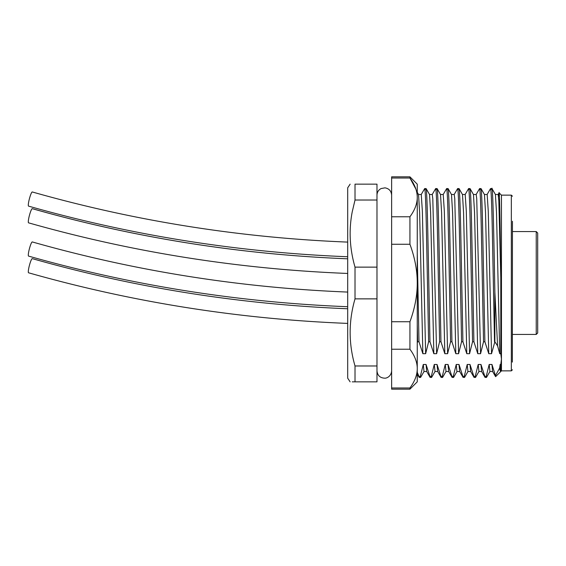 <?xml version="1.0" encoding="UTF-8"?>
<svg xmlns="http://www.w3.org/2000/svg" width="566" height="566" viewBox="0 0 566 566"><rect width="100%" height="100%" fill="white"/><g stroke="black" fill="none" stroke-linecap="round" stroke-linejoin="round"><path stroke-width="0.85" d="M536.235 231.565L536.235 334.435L537.7 332.971L537.7 233.029L536.235 231.565L512.442 231.565M512.35 362.099L512.442 221.285M511.339 370.864L511.339 195.136L501.455 195.136L501.455 370.864L511.339 370.864L512.442 369.768M417.255 342.77L417.637 341.758L418.989 341.758L422.859 353.7L425.639 353.7L428.618 341.758L429.969 341.758L433.839 353.7L436.619 353.7L439.605 341.758L440.956 341.758L444.819 353.7L447.607 353.7L450.586 341.758L451.937 341.758L455.807 353.7L458.587 353.7L461.566 341.758L462.917 341.758L466.787 353.7L469.568 353.7L472.553 341.758L473.905 341.758L477.768 353.7L480.555 353.7L483.534 341.758L484.885 341.758L488.755 353.7L491.536 353.7L494.868 341.758L497.585 345.911L499.736 353.7L500.797 353.7L501.455 359.092L500.797 364.483L500.16 364.483L499.629 368.098L495.462 375.598L491.96 364.483L489.18 364.483L486.201 376.425L486.527 377.373M500.797 353.7L500.797 277.701C500.132 222.87 499.474 179.415 498.809 196.048M501.455 195.136L499.078 192.843M499.736 353.7L496.509 212.491L495.42 194.506M500.797 277.701L498.816 200.704L498.158 194.478L495.37 194.478M486.456 377.451L485.048 377.402L484.85 376.425L486.201 376.425M484.85 376.425L480.98 364.483L478.199 364.483L475.214 376.425L475.546 377.373M473.862 376.425L474.067 377.409L470.643 371.473L469.999 364.483L473.862 376.425L475.214 376.425M469.999 364.483L467.212 364.483L464.233 376.425L462.882 376.425L459.012 364.483L456.231 364.483L453.253 376.425L453.578 377.373M453.507 377.451L452.1 377.402L451.901 376.425L453.253 376.425M451.901 376.425L448.031 364.483L445.251 364.483L442.265 376.425L442.598 377.373M442.527 377.451L441.119 377.402L440.914 376.425L442.265 376.425M440.914 376.425L437.051 364.483L434.263 364.483L431.285 376.425L431.617 377.373M431.547 377.451L430.132 377.402L429.934 376.425L431.285 376.425M429.934 376.425L426.064 364.483L423.283 364.483L420.305 376.425L420.63 377.388M420.559 377.451L419.151 377.402L418.953 376.425L420.305 376.425M418.953 376.425L417.255 372.329M409.933 387.979L409.933 389.167L417.255 381.845L417.255 368.6C417.269 362.367 414.836 355.908 409.933 349.229L409.933 321.743C414.836 308.392 417.269 295.473 417.255 283L417.255 368.6C417.269 374.841 414.836 381.3 409.933 387.979L391.63 387.979L391.63 176.833L409.933 176.833L409.933 178.021L415.861 189.072M418.989 341.758L417.255 253.193L417.255 283L417.255 184.155L409.933 176.833M417.255 283C417.269 270.527 414.836 257.608 409.933 244.257L409.933 216.771C414.836 210.092 417.269 203.633 417.255 197.4L417.255 193.169M417.255 197.4C417.269 191.159 414.836 184.7 409.933 178.021L391.63 178.021M409.933 216.771L391.63 216.771M409.933 321.743L391.63 321.743M409.933 244.257L391.63 244.257M409.933 349.229L391.63 349.229M409.933 389.167L391.63 389.167L391.63 387.979M422.859 353.7L419.625 212.491L418.536 194.506M425.639 353.7L422.363 211.139L421.26 194.478M421.217 194.527L424.698 188.549L426.106 188.591L429.523 194.506M424.443 189.575C425.137 185.407 425.837 200.81 426.531 235.774L428.618 341.758M429.969 341.758L427.882 235.774C427.188 200.81 426.488 185.407 425.795 189.575M433.839 353.7L430.613 212.491L429.537 194.527M436.619 353.7L432.806 198.744L432.261 194.478L429.474 194.478M432.198 194.527L435.686 188.549L437.094 188.591L440.504 194.506M435.424 189.575C436.117 185.407 436.818 200.81 437.511 235.774L439.605 341.758M440.956 341.758L438.862 235.774C438.169 200.81 437.476 185.407 436.775 189.575M444.819 353.7L441.593 212.491L440.518 194.527M447.607 353.7L444.331 211.139L443.228 194.478M443.185 194.527L446.666 188.549L448.074 188.591L451.484 194.506M446.404 189.575C447.105 185.407 447.798 200.81 448.498 235.774L450.586 341.758M451.937 341.758L449.85 235.774C449.149 200.81 448.456 185.407 447.763 189.575M455.807 353.7L452.581 212.491L451.498 194.527M458.587 353.7L454.767 198.744L454.222 194.478L451.442 194.478M454.165 194.527L457.646 188.549L459.054 188.591L462.472 194.506M457.392 189.575C458.085 185.407 458.785 200.81 459.479 235.774L461.566 341.758M462.917 341.758L460.83 235.774C460.137 200.81 459.436 185.407 458.743 189.575M466.787 353.7L463.561 212.491L462.486 194.527M469.568 353.7L466.299 211.139L465.195 194.478M465.146 194.527L468.634 188.549L470.042 188.591L473.452 194.506M468.372 189.575C469.072 185.407 469.766 200.81 470.459 235.774L472.553 341.758M473.905 341.758L471.818 235.774C471.117 200.81 470.424 185.407 469.723 189.575M477.768 353.7L474.541 212.491L473.466 194.527M480.555 353.7L476.735 198.744L476.19 194.478L473.409 194.478M476.133 194.527L479.614 188.549L481.022 188.591L484.432 194.506M479.36 189.575C480.053 185.407 480.746 200.81 481.447 235.774L483.534 341.758M484.885 341.758L482.798 235.774C482.098 200.81 481.404 185.407 480.711 189.575M488.755 353.7L485.529 212.491L484.454 194.527M491.536 353.7L488.26 211.139L487.163 194.478M494.514 341.758L492.427 235.774C491.734 200.81 491.033 185.407 490.34 189.575M495.434 194.534L491.953 188.549L490.538 188.598L487.114 194.527M494.868 341.758L494.868 292.226C493.807 233.503 492.753 178.778 491.691 189.575M494.868 292.226L497.585 345.911M417.255 324.304L417.637 341.758M423.998 371.522L423.283 364.483M426.714 371.487L426.064 364.483M431.596 377.402L435.028 371.466L434.263 364.483M441.119 377.402L437.688 371.473L437.051 364.483M442.584 377.402L446.008 371.466L445.251 364.483M452.1 377.402L448.675 371.473L448.031 364.483M459.712 371.522L456.932 371.522L456.231 364.483M464.559 377.388L463.08 377.402L459.656 371.473L459.012 364.483M463.08 377.402L462.882 376.425M464.495 377.451L464.233 376.425M470.7 371.522L467.919 371.522L467.212 364.483M474.067 377.409L475.475 377.451M475.532 377.402L478.956 371.466L478.199 364.483M485.048 377.402L481.624 371.473L480.98 364.483M486.512 377.402L489.944 371.466L489.18 364.483M501.455 370.864L495.604 376.666L492.604 371.473L491.96 364.483M495.604 376.666L495.462 375.598M499.629 368.098C500.019 370.397 500.408 371.515 500.797 371.459L500.797 364.483M500.797 371.459L500.16 364.483M376.984 365.976L355.016 365.976L355.016 381.845L376.984 381.845L376.984 298.869L355.016 298.869L355.016 267.131L376.984 267.131L376.984 298.869M376.984 267.131L376.984 184.155L355.016 184.155C348.529 184.155 348.529 184.155 355.016 184.155L355.016 200.024L352.229 211.818C348.72 230.107 349.647 248.545 355.016 267.131M376.984 200.024L355.016 200.024M355.016 298.869C348.529 321.24 348.529 343.604 355.016 365.976M355.016 381.845L352.229 381.845M350.135 184.155L347.694 187.813L347.694 378.187L350.135 381.845M347.694 323.405C238.767 319.132 132.394 302.258 28.569 272.791A7.323 1.061 -75.3 0 1 28.3 271.779A7.323 1.061 -75.3 0 1 29.899 263.678A7.323 1.061 -75.3 0 1 32.29 258.634C134.899 287.761 240.034 304.473 347.694 308.76M347.694 306.715C238.767 302.435 132.394 285.568 28.569 256.101A7.323 1.061 -75.3 0 1 28.3 255.082A7.323 1.061 -75.3 0 1 29.899 246.988A7.323 1.061 -75.3 0 1 32.29 241.937C134.899 271.072 240.034 287.783 347.694 292.07M347.694 273.456C238.767 269.183 132.394 252.309 28.569 222.841A7.323 1.061 -75.3 0 1 28.3 221.83A7.323 1.061 -75.3 0 1 29.899 213.729A7.323 1.061 -75.3 0 1 32.29 208.677C134.899 237.812 240.034 254.523 347.694 258.811C240.034 254.509 134.899 237.798 32.29 208.663A7.323 1.061 -75.3 0 0 29.899 213.715A7.323 1.061 -75.3 0 0 28.3 221.808M347.694 256.745C238.767 252.471 132.394 235.597 28.569 206.13A7.323 1.061 -75.3 0 1 28.3 205.118A7.323 1.061 -75.3 0 1 29.899 197.018A7.323 1.061 -75.3 0 1 32.29 191.966C134.899 221.101 240.034 237.812 347.694 242.099M536.235 334.435L512.442 334.435M512.442 196.232L511.339 195.136M417.255 192.284L418.55 194.534M418.493 194.478L421.274 194.478M440.461 194.478L443.242 194.478M462.422 194.478L465.21 194.478M484.39 194.478L487.17 194.478M417.255 374.119L419.151 377.402M424.047 371.466L420.616 377.402M426.764 371.522L423.984 371.522M430.132 377.402L426.707 371.466M437.751 371.522L434.964 371.522M448.732 371.522L445.951 371.522M456.995 371.466L453.564 377.402M467.976 371.473L464.545 377.409M481.68 371.522L478.9 371.522M492.661 371.522L489.88 371.522M499.092 192.815L498.101 194.527M391.63 195.136C391.283 191.004 389.068 188.577 384.993 187.848L381.116 188.542C378.484 189.95 377.105 192.15 376.984 195.136M376.984 370.864C377.48 375.506 380.055 377.939 384.717 378.173C386.606 378.371 391.226 376.44 391.63 370.864"/></g></svg>
